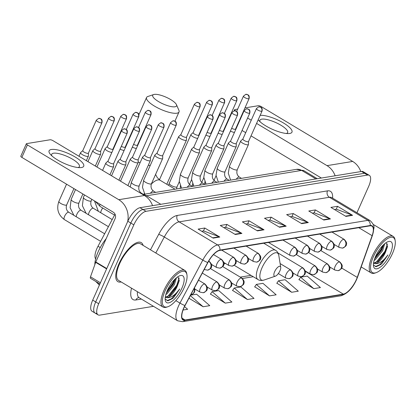 <?xml version="1.0" encoding="UTF-8"?>
<svg xmlns="http://www.w3.org/2000/svg" width="416" height="416" viewBox="0 0 416 416"><rect width="100%" height="100%" fill="white"/><g stroke="black" fill="none" stroke-linecap="round" stroke-linejoin="round"><path stroke-width="0.62" d="M223.787 264.29A25.111 9.532 120.9 0 0 225.363 263.39M95.644 258.929A14.217 5.392 -59.1 0 1 98.025 246.246L115.045 214.198M356.944 212.732L368.644 186.451A14.217 5.392 120.9 0 0 369.314 175.344L363.298 171.735A14.217 5.392 120.9 0 0 361.535 171.47L140.005 207.704A14.217 5.392 120.9 0 0 127.821 221.25L92.7 300.134A14.217 5.392 120.9 0 0 92.03 311.241L95.035 313.045A14.217 5.392 120.9 0 0 96.798 313.31M366.309 173.54A14.217 5.392 120.9 0 0 364.546 173.274L143.016 209.508A14.217 5.392 120.9 0 0 130.827 223.049L95.706 301.938A14.217 5.392 120.9 0 0 95.035 313.045A14.217 5.392 120.9 0 1 95.706 301.938L130.827 223.049A14.217 5.392 120.9 0 1 143.016 209.508L364.546 173.274A14.217 5.392 120.9 0 1 366.309 173.54M143.094 245.383A22.745 8.632 120.9 0 0 141.248 242.622A22.745 8.632 120.9 0 0 118.929 263.864A22.745 8.632 120.9 0 0 117.858 281.632A22.745 8.632 120.9 0 0 121.165 281.96A22.745 8.632 120.9 0 1 117.858 281.632A22.745 8.632 120.9 0 1 118.929 263.864A22.745 8.632 120.9 0 1 141.248 242.622A22.745 8.632 120.9 0 1 143.094 245.383M356.325 279.677A15.163 5.751 -59.1 0 1 343.325 294.117L185.089 320.003A15.163 5.751 -59.1 0 1 183.206 319.717A15.163 5.751 -59.1 0 1 185.058 305.547L207.896 262.548A15.163 5.751 -59.1 0 1 219.757 250.427L370.032 225.846A15.163 5.751 -59.1 0 1 371.914 226.132A15.163 5.751 -59.1 0 1 372.117 235.685L357.245 277.384A15.163 5.751 -59.1 0 1 356.325 279.677M356.502 279.646A15.543 5.897 120.9 0 0 357.443 277.3L372.32 235.602A15.543 5.897 120.9 0 0 370.178 225.514L219.903 250.094A15.543 5.897 120.9 0 0 207.745 262.517L184.907 305.521A15.543 5.897 120.9 0 0 184.943 320.33L343.179 294.45A15.543 5.897 120.9 0 0 356.502 279.646M210.454 294.076L225.259 303.129L231.899 302.042L218.707 290.571L212.072 291.658L210.371 294.2M298.979 279.594L313.784 288.652L320.424 287.565L307.232 276.094L300.591 277.181L298.891 279.724M276.848 283.213L291.652 292.271L298.293 291.184L285.1 279.713L278.46 280.8L276.76 283.343M254.717 286.832L269.521 295.89L276.162 294.804L262.969 283.332L256.334 284.419L254.628 286.962M232.586 290.451L247.39 299.51L254.03 298.423L240.838 286.952L234.203 288.038L232.497 290.581M369.314 175.344A14.217 5.392 120.9 0 0 367.552 175.079L146.021 211.312A14.217 5.392 120.9 0 0 133.838 224.853L98.712 303.742A14.217 5.392 120.9 0 0 98.041 314.85A14.217 5.392 120.9 0 0 99.809 315.11L153.504 306.327M235.295 234.504L220.251 225.488L226.892 224.401L241.93 233.418L235.295 234.504M213.164 238.124L198.12 229.107L204.76 228.02L219.799 237.037L213.164 238.124M301.683 223.647L286.645 214.63L293.285 213.543L308.324 222.56L301.683 223.647M323.814 220.028L308.776 211.011L315.416 209.924L330.455 218.941L323.814 220.028M345.946 216.408L330.907 207.386L337.548 206.305L352.586 215.322L345.946 216.408M257.426 230.885L242.382 221.868L249.023 220.782L264.061 229.798L257.426 230.885M279.557 227.266L264.514 218.249L271.154 217.162L286.192 226.179L279.557 227.266M188.937 298.241L203.128 306.748L209.768 305.661L196.576 294.195L190.564 295.178M183.05 310.034L187.637 309.28L184.527 306.582M271.154 217.162L269.854 220.085M268.07 220.381L269.958 220.069L285.652 225.919A3.791 3.338 80.7 0 1 286.192 226.179M249.023 220.782L247.723 223.709M245.939 224L247.827 223.688L263.52 229.538A3.791 3.338 80.7 0 1 264.061 229.798M337.548 206.305L336.242 209.227M334.464 209.518L336.352 209.212L352.04 215.056A3.791 3.338 80.7 0 1 352.586 215.322M315.416 209.924L314.111 212.846M312.333 213.138L314.22 212.831L329.909 218.676A3.791 3.338 80.7 0 1 330.455 218.941M293.285 213.543L291.985 216.466M290.202 216.757L292.089 216.45L307.778 222.295A3.791 3.338 80.7 0 1 308.324 222.56M204.76 228.02L203.46 230.948M201.677 231.239L203.564 230.927L219.258 236.777A3.791 3.338 80.7 0 1 219.799 237.037M226.892 224.401L225.592 227.328M223.808 227.62L225.696 227.308L241.389 233.158A3.791 3.338 80.7 0 1 241.93 233.418M247.39 299.51L234.203 288.038M269.521 295.89L256.334 284.419M291.652 292.271L278.46 280.8M313.784 288.652L300.591 277.181M225.259 303.129L212.072 291.658M203.128 306.748L190.33 295.62M260.156 115.362A18.954 5.361 -156 0 1 283.941 123.261A18.954 5.361 -156 0 1 289.702 133.468A18.954 5.361 -156 0 1 288.434 133.578A18.954 5.361 -156 0 1 258.658 120.323A18.954 5.361 -156 0 1 258.201 119.751M286.307 133.484A15.163 4.29 24 0 0 287.659 132.532A15.163 4.29 24 0 0 278.314 123.776A15.163 4.29 24 0 0 261.773 119.153A15.163 4.29 24 0 0 259.953 120.198A15.163 4.29 24 0 0 260.156 121.836M360.807 171.59A18.954 16.697 -99.3 0 0 352.695 161.439L261.326 106.657A2.371 0.671 24 0 0 258.341 105.716L244.962 107.9M335.135 175.791A18.954 16.697 -99.3 0 0 327.023 165.641L256.578 123.401M234.109 110.807L234.598 109.715A2.371 0.671 24 0 1 234.884 109.548L237.692 109.091M234.598 109.715A2.371 0.671 24 0 0 235.654 110.859L235.643 110.88M251.254 120.214L247.603 118.024M242.284 114.832L241.961 114.639M236.418 127.098L236.735 127.286M242.06 130.478L245.71 132.668M251.03 135.86L321.381 178.038M373.407 256.672A20.374 7.732 120.9 0 0 376.09 272.683A20.374 7.732 120.9 0 0 392.439 253.562A20.374 7.732 120.9 0 0 395.2 240.812A20.374 7.732 120.9 0 0 386.318 239.439A20.374 7.732 120.9 0 0 373.407 256.672M395.2 240.812L395.018 239.694A21.32 8.091 120.9 0 0 393.136 236.376A21.32 8.091 120.9 0 0 372.216 256.292A21.32 8.091 120.9 0 0 371.207 272.953A21.32 8.091 120.9 0 0 375.019 273.052L376.09 272.683M384.727 243.703L382.611 250.708L375.216 259.771L374.088 260.52M383.682 244.629L381.67 250.141L374.561 258.991M373.412 264.909L376.142 266.724L380.718 264.581L381.826 263.64L387.956 254.946C383.531 260.926 379.304 263.838 375.279 263.682A11.846 4.493 120.9 0 0 385.429 252.398L378.44 261.154L373.537 263.094M375.279 263.682L373.511 263.281M390.229 253.921A15.636 5.933 120.9 0 0 388.196 241.628A15.636 5.933 120.9 0 0 375.622 256.313A15.636 5.933 120.9 0 0 373.506 266.12A15.636 5.933 120.9 0 0 380.333 267.14A15.636 5.933 120.9 0 0 390.229 253.921M385.429 252.398L387.462 246.766L386.173 242.642M387.956 254.946L379.881 264.581L375.263 266.651M387.421 243.89L384.982 251.217L376.121 262.324L375.253 262.938M382.673 245.627L381.222 248.96L375.045 257.676M381.826 263.64L380.614 264.659M387.572 245.981L385.455 251.498L377.723 261.69M383.521 244.78L381.696 249.241L374.613 258.846M154.294 94.396A13.031 3.687 24 0 0 153.702 94.536A13.031 3.687 24 0 0 159.11 101.92A13.031 3.687 24 0 0 174.975 106.792A13.031 3.687 24 0 0 176.452 104.666A13.031 3.687 24 0 0 166.769 97.516A13.031 3.687 24 0 0 154.294 94.396M176.452 104.666L178.901 110.297A17.768 5.023 -156 0 1 179.02 111.972A17.768 5.023 -156 0 1 176.883 113.199A17.768 5.023 -156 0 1 157.503 107.786A17.768 5.023 -156 0 1 146.552 97.521A17.768 5.023 -156 0 1 147.878 96.486L153.702 94.536M274.638 271.679A5.684 2.158 120.9 0 0 275.387 276.151A5.684 2.158 120.9 0 0 279.952 270.811A5.684 2.158 120.9 0 0 280.722 267.254A5.684 2.158 120.9 0 0 278.242 266.869A5.684 2.158 120.9 0 0 274.638 271.679M230.417 131.092A4.264 1.206 24 0 0 234.473 132.376M231.665 128.289A3.078 0.874 24 0 0 235.16 129.298A3.078 0.874 24 0 0 235.529 129.085A3.078 0.874 24 0 0 235.555 128.981M218.156 133.099A4.264 1.206 24 0 0 222.212 134.378M219.404 130.291A3.078 0.874 24 0 0 222.903 131.305A3.078 0.874 24 0 0 223.272 131.092A3.078 0.874 24 0 0 223.293 130.983M205.894 135.101A4.264 1.206 24 0 0 209.95 136.386M207.147 132.298A3.078 0.874 24 0 0 210.642 133.307A3.078 0.874 24 0 0 211.011 133.094A3.078 0.874 24 0 0 211.032 132.99M193.144 132.548L191.022 134.482A4.264 1.206 24 0 0 190.928 134.607A4.264 1.206 24 0 0 192.837 136.666A4.264 1.206 24 0 0 197.688 138.393M193.185 132.506A3.078 0.874 24 0 0 193.123 132.595A3.078 0.874 24 0 0 194.496 134.082A3.078 0.874 24 0 0 198.38 135.314A3.078 0.874 24 0 0 198.749 135.101A3.078 0.874 24 0 0 198.77 134.992M180.882 134.55L178.76 136.49A4.264 1.206 24 0 0 178.672 136.609A4.264 1.206 24 0 0 180.575 138.674A4.264 1.206 24 0 0 185.952 140.374A4.264 1.206 24 0 0 186.462 140.078A4.264 1.206 24 0 0 186.493 139.932L186.508 137.056M180.929 134.514A3.078 0.874 24 0 0 180.861 134.602A3.078 0.874 24 0 0 182.239 136.089A3.078 0.874 24 0 0 186.118 137.322A3.078 0.874 24 0 0 186.488 137.108A3.078 0.874 24 0 0 186.514 136.999M132.335 147.134A4.264 1.206 24 0 0 136.386 148.418M133.583 144.331A3.078 0.874 24 0 0 137.077 145.34A3.078 0.874 24 0 0 137.446 145.127A3.078 0.874 24 0 0 137.467 145.023M120.073 149.141A4.264 1.206 24 0 0 124.129 150.42M121.321 146.333A3.078 0.874 24 0 0 124.816 147.347A3.078 0.874 24 0 0 125.185 147.134A3.078 0.874 24 0 0 125.211 147.025M107.323 146.583L105.196 148.522A4.264 1.206 24 0 0 105.108 148.642A4.264 1.206 24 0 0 107.011 150.701A4.264 1.206 24 0 0 111.868 152.428M107.364 146.546A3.078 0.874 24 0 0 107.297 146.635A3.078 0.874 24 0 0 108.675 148.122A3.078 0.874 24 0 0 112.554 149.349A3.078 0.874 24 0 0 112.923 149.141A3.078 0.874 24 0 0 112.949 149.032M95.061 148.59L92.934 150.524A4.264 1.206 24 0 0 92.846 150.649A4.264 1.206 24 0 0 94.749 152.708A4.264 1.206 24 0 0 100.126 154.414A4.264 1.206 24 0 0 100.641 154.118A4.264 1.206 24 0 0 100.667 153.967L100.688 151.096M95.103 148.548A3.078 0.874 24 0 0 95.04 148.637A3.078 0.874 24 0 0 96.413 150.129A3.078 0.874 24 0 0 100.298 151.356A3.078 0.874 24 0 0 100.667 151.143A3.078 0.874 24 0 0 100.688 151.039M82.8 150.597L80.678 152.532A4.264 1.206 24 0 0 80.584 152.651A4.264 1.206 24 0 0 82.488 154.716A4.264 1.206 24 0 0 87.864 156.416A4.264 1.206 24 0 0 88.379 156.125A4.264 1.206 24 0 0 88.41 155.974L88.426 153.098M82.841 150.556A3.078 0.874 24 0 0 82.779 150.644A3.078 0.874 24 0 0 84.152 152.131A3.078 0.874 24 0 0 88.036 153.364A3.078 0.874 24 0 0 88.405 153.15A3.078 0.874 24 0 0 88.426 153.041M242.897 138.986L240.77 140.92A4.264 1.206 24 0 0 240.682 141.045A4.264 1.206 24 0 0 242.585 143.104A4.264 1.206 24 0 0 248.477 144.513A4.264 1.206 24 0 0 248.503 144.362L248.524 141.492M242.939 138.949A3.078 0.874 24 0 0 242.876 139.038A3.078 0.874 24 0 0 244.249 140.525A3.078 0.874 24 0 0 248.134 141.752A3.078 0.874 24 0 0 248.503 141.539A3.078 0.874 24 0 0 248.524 141.435M230.636 140.993L228.514 142.927A4.264 1.206 24 0 0 228.42 143.052A4.264 1.206 24 0 0 230.324 145.111A4.264 1.206 24 0 0 236.215 146.52A4.264 1.206 24 0 0 236.246 146.37L236.262 143.499M230.677 140.951A3.078 0.874 24 0 0 230.615 141.04A3.078 0.874 24 0 0 231.988 142.527A3.078 0.874 24 0 0 235.872 143.759A3.078 0.874 24 0 0 236.241 143.546A3.078 0.874 24 0 0 236.262 143.437M218.374 142.995L216.252 144.934A4.264 1.206 24 0 0 216.164 145.054A4.264 1.206 24 0 0 218.067 147.113A4.264 1.206 24 0 0 223.954 148.522A4.264 1.206 24 0 0 223.985 148.377L224 145.501M218.416 142.958A3.078 0.874 24 0 0 218.353 143.047A3.078 0.874 24 0 0 219.726 144.534A3.078 0.874 24 0 0 223.61 145.761A3.078 0.874 24 0 0 223.98 145.553A3.078 0.874 24 0 0 224 145.444M206.112 145.002L203.991 146.936A4.264 1.206 24 0 0 203.902 147.061A4.264 1.206 24 0 0 205.806 149.12A4.264 1.206 24 0 0 211.692 150.53A4.264 1.206 24 0 0 211.723 150.379L211.744 147.508M206.159 144.96A3.078 0.874 24 0 0 206.092 145.049A3.078 0.874 24 0 0 207.47 146.541A3.078 0.874 24 0 0 211.349 147.768A3.078 0.874 24 0 0 211.718 147.555A3.078 0.874 24 0 0 211.744 147.451M193.856 147.009L191.729 148.944A4.264 1.206 24 0 0 191.641 149.063A4.264 1.206 24 0 0 193.544 151.128A4.264 1.206 24 0 0 199.43 152.537A4.264 1.206 24 0 0 199.462 152.386L199.482 149.51M193.898 146.968A3.078 0.874 24 0 0 193.83 147.056A3.078 0.874 24 0 0 195.208 148.543A3.078 0.874 24 0 0 199.087 149.776A3.078 0.874 24 0 0 199.462 149.562A3.078 0.874 24 0 0 199.482 149.453M157.071 153.026L154.95 154.96A4.264 1.206 24 0 0 154.861 155.08A4.264 1.206 24 0 0 156.764 157.144A4.264 1.206 24 0 0 162.651 158.553A4.264 1.206 24 0 0 162.682 158.402L162.698 155.527M157.113 152.984A3.078 0.874 24 0 0 157.05 153.072A3.078 0.874 24 0 0 158.423 154.56A3.078 0.874 24 0 0 162.308 155.792A3.078 0.874 24 0 0 162.677 155.579A3.078 0.874 24 0 0 162.698 155.47M144.81 155.028L142.688 156.967A4.264 1.206 24 0 0 142.6 157.087A4.264 1.206 24 0 0 144.503 159.146A4.264 1.206 24 0 0 150.389 160.555A4.264 1.206 24 0 0 150.42 160.41L150.441 157.534M144.856 154.991A3.078 0.874 24 0 0 144.789 155.08A3.078 0.874 24 0 0 146.167 156.567A3.078 0.874 24 0 0 150.046 157.794A3.078 0.874 24 0 0 150.415 157.581A3.078 0.874 24 0 0 150.441 157.477M132.553 157.035L130.426 158.969A4.264 1.206 24 0 0 130.338 159.094A4.264 1.206 24 0 0 132.241 161.153A4.264 1.206 24 0 0 138.128 162.562A4.264 1.206 24 0 0 138.159 162.412L138.18 159.541M132.595 156.993A3.078 0.874 24 0 0 132.527 157.082A3.078 0.874 24 0 0 133.905 158.569A3.078 0.874 24 0 0 137.784 159.801A3.078 0.874 24 0 0 138.159 159.588A3.078 0.874 24 0 0 138.18 159.479M120.292 159.037L118.165 160.976A4.264 1.206 24 0 0 118.076 161.096A4.264 1.206 24 0 0 119.98 163.16A4.264 1.206 24 0 0 125.871 164.564A4.264 1.206 24 0 0 125.897 164.419L125.918 161.543M120.333 159A3.078 0.874 24 0 0 120.271 159.089A3.078 0.874 24 0 0 121.644 160.576A3.078 0.874 24 0 0 125.528 161.808A3.078 0.874 24 0 0 125.897 161.595A3.078 0.874 24 0 0 125.918 161.486M108.03 161.044L105.908 162.978A4.264 1.206 24 0 0 105.815 163.103A4.264 1.206 24 0 0 107.723 165.162A4.264 1.206 24 0 0 113.61 166.572A4.264 1.206 24 0 0 113.641 166.426L113.656 163.55M108.072 161.008A3.078 0.874 24 0 0 108.009 161.096A3.078 0.874 24 0 0 109.382 162.583A3.078 0.874 24 0 0 113.266 163.81A3.078 0.874 24 0 0 113.636 163.597A3.078 0.874 24 0 0 113.656 163.493M51.371 149.495A18.954 5.361 -156 0 1 75.26 157.066A18.954 5.361 -156 0 1 81.448 167.528A18.954 5.361 -156 0 1 80.179 167.643A18.954 5.361 -156 0 1 50.409 154.383A18.954 5.361 -156 0 1 51.371 149.495M78.057 167.544A15.163 4.29 24 0 0 79.404 166.598A15.163 4.29 24 0 0 70.06 157.836A15.163 4.29 24 0 0 53.524 153.213A15.163 4.29 24 0 0 51.704 154.263A15.163 4.29 24 0 0 51.901 155.901M152.552 205.655A18.954 16.697 -99.3 0 0 144.44 195.504L53.076 140.722A2.371 0.671 24 0 0 50.086 139.776L26.629 143.614A2.371 0.671 24 0 0 26.343 143.775A2.371 0.671 24 0 0 27.404 144.919L21.856 157.378L113.225 212.16A4.737 4.176 80.7 0 1 115.133 218.566L95.805 261.976L106.761 268.549M127.618 221.702A18.954 16.697 -99.3 0 0 118.768 199.701L27.404 144.919M21.856 157.378A2.371 0.671 -156 0 1 20.8 156.234L26.343 143.775M99.908 283.941L90.527 278.314A2.371 0.9 -59.1 0 1 90.496 276.822L95.664 262.335A2.371 0.9 -59.1 0 1 95.805 261.976M165.157 290.737A20.374 7.732 120.9 0 0 167.835 306.748A20.374 7.732 120.9 0 0 184.189 287.622A20.374 7.732 120.9 0 0 186.95 274.872A20.374 7.732 120.9 0 0 178.064 273.499A20.374 7.732 120.9 0 0 165.157 290.737M186.95 274.872L186.768 273.754A21.32 8.091 120.9 0 0 184.886 270.442A21.32 8.091 120.9 0 0 163.961 290.358A21.32 8.091 120.9 0 0 162.958 307.013A21.32 8.091 120.9 0 0 166.764 307.112L167.835 306.748M184.886 270.442L140.52 243.838A21.32 8.091 120.9 0 0 119.595 263.754A21.32 8.091 120.9 0 0 118.591 280.415L162.958 307.013M106.21 238.612A23.691 8.991 120.9 0 0 98.186 251.763A23.691 8.991 120.9 0 0 94.832 264.664M176.478 277.768L174.361 284.768L166.962 293.836L165.833 294.58M175.427 278.689L173.42 284.206L166.306 293.056M165.157 298.969L167.887 300.789L172.463 298.641L173.571 297.7L179.702 289.011C175.282 294.986 171.054 297.898 167.024 297.742A11.846 4.493 120.9 0 0 177.18 286.458L170.191 295.214L165.287 297.154M167.024 297.742L165.261 297.341M181.974 287.986A15.636 5.933 120.9 0 0 179.941 275.688A15.636 5.933 120.9 0 0 167.367 290.373A15.636 5.933 120.9 0 0 165.256 300.18A15.636 5.933 120.9 0 0 172.084 301.2A15.636 5.933 120.9 0 0 181.974 287.986M177.18 286.458L179.208 280.831L177.923 276.702M179.702 289.011L171.631 298.641L167.014 300.711M179.171 277.95L176.732 285.277L167.872 296.384L166.998 297.003M174.418 279.692L172.973 283.02L166.795 291.741M173.571 297.7L172.364 298.719M179.317 280.046L177.2 285.558L169.468 295.75M175.266 278.84L173.441 283.306L166.358 292.911M100.256 247.577L98.025 246.246M361.535 171.47L367.552 175.079M92.7 300.134L98.712 303.742M127.821 221.25L133.838 224.853M140.005 207.704L146.021 211.312M142.756 194.49L296.447 169.354L304.023 170.758A18.954 7.192 120.9 0 0 301.673 170.404L315.905 178.937M97.89 282.734A18.954 7.192 120.9 0 0 99.398 285.09L95.748 281.445M296.447 169.354A9.474 8.346 80.7 0 1 301.673 170.404L146.593 195.77L160.826 204.303M142.995 194.636A9.474 8.346 80.7 0 1 146.593 195.77A18.954 7.192 120.9 0 0 145.371 196.102M343.325 294.117L305.256 271.294M141.398 299.068L135.892 299.972A4.737 4.176 80.7 0 1 138.762 297.57M135.892 299.972A23.691 8.991 -59.1 0 1 131.534 288.174M137.441 291.72A18.954 7.192 120.9 0 0 139.147 297.721L138.887 297.549M184.943 320.33A4.737 4.176 80.7 0 1 182.614 321.682L340.85 295.802C347.324 293.779 352.576 288.35 356.6 279.51L357.594 277.03A4.737 2.044 -160.4 0 1 357.443 277.3M219.903 250.094A4.737 4.176 -99.3 0 0 217.625 244.941L367.9 220.36A4.737 4.176 80.7 0 1 370.178 225.514M207.745 262.517A4.737 0.593 -152 0 1 202.795 260.094A18.954 7.192 -59.1 0 1 217.625 244.941L179.124 221.858A18.954 7.192 120.9 0 0 164.294 237.006L155.802 253.001M357.594 277.03L372.471 235.331A4.737 2.044 -160.4 0 1 372.32 235.602M327.486 190.871A4.737 4.176 80.7 0 0 329.399 197.278L367.9 220.36A18.954 7.192 -59.1 0 1 370.256 220.714L331.75 197.631A18.954 7.192 120.9 0 0 329.399 197.278L179.124 221.858A4.737 4.176 80.7 0 1 177.211 215.452L327.486 190.871A23.691 8.991 -59.1 0 1 332.618 198.151M184.907 305.521A4.737 0.593 -152 0 1 179.962 303.092L202.795 260.094L164.294 237.006A4.737 0.593 28 0 0 158.678 234.385A23.691 8.991 -59.1 0 1 177.211 215.452M182.614 321.682L177.648 320.804A18.954 7.192 -59.1 0 1 179.962 303.092L175.848 300.628M340.85 295.802A4.737 4.176 -99.3 0 0 343.179 294.45M150.483 249.813L158.678 234.385M185.089 320.003L182.073 318.193M242.403 278.491L253.245 276.718M357.245 277.384L341.64 268.029M372.117 235.685L358.779 227.687M279.094 226.99L285.652 225.919M301.226 223.371L307.778 222.295M323.357 219.752L329.909 218.676M345.488 216.128L352.04 215.056M256.963 230.61L263.52 229.538M234.832 234.229L241.389 233.158M212.701 237.848L219.258 236.777M327.023 165.641L352.695 161.439M151.299 184.08A17.768 6.744 -59.1 0 1 157.893 179.93A17.768 6.744 -59.1 0 1 160.098 180.258L157.274 177.611L155.579 174.434M138.164 161.964A17.768 5.023 24 0 0 140.078 162.75M148.314 165.214A17.768 5.023 24 0 0 150.218 165.506M263.744 243.23L275.486 250.271C277.139 251.15 278.247 252.892 278.814 255.492A15.673 5.944 120.9 0 0 271.981 254.436A15.673 5.944 120.9 0 0 262.054 267.691A15.673 5.944 120.9 0 0 264.113 280.01L275.387 276.151M275.486 250.271A17.056 6.474 120.9 0 0 258.747 266.204A17.056 6.474 120.9 0 0 257.941 279.531C259.496 280.576 261.555 280.732 264.113 280.01M143.9 194.303A17.768 6.744 -59.1 0 1 144.357 193.456M320.783 250.541L339.789 261.94C342.02 264.243 342.748 265.954 341.973 267.072C342.337 268.065 341.052 269.272 338.12 270.681A4.737 4.176 -99.3 0 0 341.115 268.258A4.737 4.176 80.7 0 0 339.201 261.851A4.737 1.799 120.9 0 0 335.14 266.365A4.737 1.799 120.9 0 0 334.916 270.067L329.711 266.947M339.789 261.94A4.737 1.799 120.9 0 0 339.201 261.851M248.732 98.821A3.078 0.874 24 0 0 249.101 98.613C249.657 94.916 248.024 95.129 248.04 94.827L245.788 94.318A3.078 2.714 -99.3 0 1 247.489 94.661A3.078 2.714 80.7 0 1 248.732 98.821A3.078 0.874 24 0 1 245.372 97.885A3.078 0.874 24 0 1 243.474 96.106L236.657 111.415M308.521 252.548L327.532 263.947C329.763 266.245 330.486 267.956 329.711 269.079C330.075 270.072 328.791 271.274 325.858 272.688A4.737 4.176 -99.3 0 0 328.853 270.265A4.737 4.176 80.7 0 0 326.945 263.858A4.737 1.799 120.9 0 0 322.884 268.372A4.737 1.799 120.9 0 0 322.66 272.074L317.45 268.954M327.532 263.947A4.737 1.799 120.9 0 0 326.945 263.858M236.47 100.828A3.078 0.874 24 0 0 236.839 100.615C237.401 96.918 235.768 97.131 235.778 96.829L233.527 96.325A3.078 2.714 -99.3 0 1 235.227 96.663A3.078 2.714 80.7 0 1 236.47 100.828A3.078 0.874 24 0 1 233.111 99.887A3.078 0.874 24 0 1 231.213 98.108L224.396 113.422M296.26 254.55L315.271 265.949C317.502 268.252 318.23 269.963 317.45 271.081C317.814 272.08 316.529 273.281 313.596 274.69A4.737 4.176 -99.3 0 0 316.592 272.272A4.737 4.176 80.7 0 0 314.683 265.866A4.737 1.799 120.9 0 0 310.622 270.379A4.737 1.799 120.9 0 0 310.398 274.076L305.193 270.956M315.271 265.949A4.737 1.799 120.9 0 0 314.683 265.866M224.208 102.835A3.078 0.874 24 0 0 224.578 102.622C225.139 98.925 223.506 99.138 223.517 98.836L221.265 98.327A3.078 2.714 -99.3 0 1 222.966 98.67A3.078 2.714 80.7 0 1 224.208 102.835A3.078 0.874 24 0 1 220.849 101.894A3.078 0.874 24 0 1 218.951 100.116L212.134 115.424M277.987 252.954L303.009 267.956C305.24 270.26 305.968 271.97 305.188 273.088C305.557 274.082 304.273 275.288 301.34 276.697A4.737 4.176 -99.3 0 0 304.335 274.274A4.737 4.176 80.7 0 0 302.422 267.868A4.737 1.799 120.9 0 0 298.36 272.381A4.737 1.799 120.9 0 0 298.137 276.084L292.932 272.964M303.009 267.956A4.737 1.799 120.9 0 0 302.422 267.868M211.947 104.837A3.078 0.874 24 0 0 212.316 104.624C212.878 100.932 211.245 101.145 211.26 100.844L209.009 100.334A3.078 2.714 -99.3 0 1 210.704 100.677A3.078 2.714 80.7 0 1 211.947 104.837A3.078 0.874 24 0 1 208.588 103.901A3.078 0.874 24 0 1 206.69 102.123L193.123 132.595M190.928 134.607L169.229 183.352A4.264 1.206 24 0 0 171.855 185.812A4.264 1.206 24 0 0 176.509 187.112A4.264 1.206 24 0 0 176.628 187.091A4.264 1.206 24 0 0 177.018 186.82L179.296 181.704M280.129 263.593L290.748 269.963C292.978 272.262 293.706 273.972 292.932 275.09C293.296 276.089 292.011 277.29 289.078 278.704A4.737 4.176 -99.3 0 0 292.074 276.281A4.737 4.176 80.7 0 0 290.16 269.875A4.737 1.799 120.9 0 0 286.099 274.388A4.737 1.799 120.9 0 0 285.875 278.091L278.335 273.567M290.748 269.963A4.737 1.799 120.9 0 0 290.16 269.875M199.685 106.844A3.078 0.874 24 0 0 200.06 106.631C200.616 102.934 198.983 103.147 198.999 102.846L196.747 102.341A3.078 2.714 -99.3 0 1 198.448 102.679A3.078 2.714 80.7 0 1 199.685 106.844A3.078 0.874 24 0 1 196.326 105.903A3.078 0.874 24 0 1 194.428 104.125L180.861 134.602M222.695 266.583L241.706 277.982C243.937 280.285 244.665 281.996 243.885 283.114C244.254 284.107 242.97 285.314 240.037 286.723A4.737 4.176 -99.3 0 0 243.032 284.3A4.737 4.176 80.7 0 0 241.119 277.893A4.737 1.799 120.9 0 0 237.058 282.407A4.737 1.799 120.9 0 0 236.834 286.109L231.629 282.989M241.706 277.982A4.737 1.799 120.9 0 0 241.119 277.893M150.644 114.868A3.078 0.874 24 0 0 151.013 114.655C151.575 110.958 149.942 111.171 149.958 110.869L147.706 110.36A3.078 2.714 -99.3 0 1 149.401 110.703A3.078 2.714 80.7 0 1 150.644 114.868A3.078 0.874 24 0 1 147.285 113.927A3.078 0.874 24 0 1 145.387 112.148L138.57 127.457M210.434 268.59L229.445 279.989C231.676 282.292 232.404 283.998 231.629 285.121C231.993 286.114 230.708 287.316 227.776 288.73A4.737 4.176 -99.3 0 0 230.771 286.307A4.737 4.176 80.7 0 0 228.857 279.9A4.737 1.799 120.9 0 0 224.796 284.414A4.737 1.799 120.9 0 0 224.572 288.116L219.367 284.996M229.445 279.989A4.737 1.799 120.9 0 0 228.857 279.9M138.388 116.87A3.078 0.874 24 0 0 138.757 116.657C139.313 112.96 137.68 113.178 137.696 112.876L135.444 112.367A3.078 2.714 -99.3 0 1 137.145 112.705A3.078 2.714 80.7 0 1 138.388 116.87A3.078 0.874 24 0 1 135.028 115.934A3.078 0.874 24 0 1 133.125 114.15L126.313 129.464M102.731 208.021A4.264 1.617 120.9 0 0 101.39 210.257A4.264 1.617 120.9 0 0 100.797 212.763M202.306 273.073L217.188 281.996C219.419 284.294 220.142 286.005 219.367 287.123C219.731 288.122 218.447 289.323 215.514 290.732A4.737 4.176 -99.3 0 0 218.509 288.314A4.737 4.176 80.7 0 0 216.596 281.908A4.737 1.799 120.9 0 0 212.534 286.421A4.737 1.799 120.9 0 0 212.311 290.124L207.106 286.998M217.188 281.996A4.737 1.799 120.9 0 0 216.596 281.908M126.126 118.877A3.078 0.874 24 0 0 126.495 118.664C127.052 114.967 125.419 115.18 125.434 114.878L123.183 114.369A3.078 2.714 -99.3 0 1 124.883 114.712A3.078 2.714 80.7 0 1 126.126 118.877A3.078 0.874 24 0 1 122.767 117.936A3.078 0.874 24 0 1 120.869 116.158L107.297 146.635M112.18 219.586L93.314 208.276A4.264 1.617 120.9 0 0 92.908 208.182A4.264 1.617 120.9 0 0 89.133 212.259A4.264 1.617 120.9 0 0 88.535 214.765M84.495 194.932L83.403 197.387A4.264 1.206 24 0 0 86.034 199.852A4.264 1.206 24 0 0 90.683 201.152A4.264 1.206 24 0 0 90.802 201.126A4.264 1.206 24 0 0 91.198 200.855L91.868 199.352M198.536 280.166L204.927 283.998C207.158 286.302 207.88 288.012 207.106 289.13C207.47 290.124 206.185 291.33 203.252 292.739A4.737 4.176 -99.3 0 0 206.248 290.316A4.737 4.176 80.7 0 0 204.339 283.91A4.737 1.799 120.9 0 0 200.278 288.423A4.737 1.799 120.9 0 0 200.054 292.126L194.844 289.006M204.927 283.998A4.737 1.799 120.9 0 0 204.339 283.91M113.864 120.879A3.078 0.874 24 0 0 114.234 120.671C114.795 116.974 113.162 117.187 113.173 116.886L110.921 116.376A3.078 2.714 -99.3 0 1 112.622 116.719A3.078 2.714 80.7 0 1 113.864 120.879A3.078 0.874 24 0 1 110.505 119.943A3.078 0.874 24 0 1 108.607 118.165L95.04 148.637M108.415 226.684L81.058 210.283A4.264 1.617 120.9 0 0 80.647 210.189A4.264 1.617 120.9 0 0 76.872 214.266A4.264 1.617 120.9 0 0 76.274 216.772M75.525 189.556L71.146 199.394A4.264 1.206 24 0 0 73.772 201.854A4.264 1.206 24 0 0 78.426 203.154A4.264 1.206 24 0 0 78.541 203.133A4.264 1.206 24 0 0 78.936 202.862L82.893 193.97M194.433 287.888L194.943 289.619L194.558 291.99L193.482 293.514L190.991 294.746A4.737 4.176 -99.3 0 0 193.986 292.323A4.737 4.176 80.7 0 0 194.116 288.491M101.603 122.886A3.078 0.874 24 0 0 101.972 122.673C102.534 118.976 100.901 119.194 100.911 118.888L98.665 118.383A3.078 2.714 -99.3 0 1 100.36 118.721A3.078 2.714 80.7 0 1 101.603 122.886A3.078 0.874 24 0 1 98.244 121.95A3.078 0.874 24 0 1 96.346 120.167L82.779 150.644M104.645 233.782L68.796 212.285A4.264 1.617 120.9 0 0 68.39 212.196A4.264 1.617 120.9 0 0 64.61 216.268A4.264 1.617 120.9 0 0 64.407 219.601L100.641 241.327M66.55 184.174L58.885 201.396A4.264 1.206 24 0 0 61.511 203.861A4.264 1.206 24 0 0 66.165 205.161A4.264 1.206 24 0 0 66.284 205.135A4.264 1.206 24 0 0 66.674 204.864L73.923 188.594M261.7 111.28A3.078 0.874 24 0 0 262.07 111.067C262.631 107.37 260.998 107.583 261.009 107.281L258.757 106.772A3.078 2.714 -99.3 0 1 260.458 107.115A3.078 2.714 80.7 0 1 261.7 111.28A3.078 0.874 24 0 1 258.341 110.339A3.078 0.874 24 0 1 256.443 108.56L242.876 139.038M331.999 232.071L344.162 239.361C346.393 241.66 347.121 243.37 346.341 244.494C346.705 245.487 345.42 246.688 342.488 248.102A4.737 4.176 -99.3 0 0 345.483 245.679A4.737 4.176 80.7 0 0 343.574 239.273A4.737 1.799 120.9 0 0 339.513 243.786A4.737 1.799 120.9 0 0 339.29 247.489L334.079 244.364M344.162 239.361A4.737 1.799 120.9 0 0 343.574 239.273M241.478 178.344L239.392 177.096A4.264 1.617 120.9 0 0 238.987 177.003A4.264 1.617 120.9 0 0 236.288 179.192M230.61 180.123L228.301 173.243L229.481 166.208A4.264 1.206 24 0 0 231.384 168.267A4.264 1.206 24 0 0 236.881 169.946A4.264 1.206 24 0 0 237.271 169.676L248.477 144.513M249.439 113.282A3.078 0.874 24 0 0 249.808 113.069C250.37 109.372 248.737 109.59 248.747 109.288L246.501 108.779A3.078 2.714 -99.3 0 1 248.196 109.117A3.078 2.714 80.7 0 1 249.439 113.282A3.078 0.874 24 0 1 246.08 112.346A3.078 0.874 24 0 1 244.182 110.568L230.615 141.04M319.738 234.073L331.9 241.363C334.131 243.667 334.859 245.378 334.079 246.496C334.443 247.489 333.164 248.695 330.231 250.104A4.737 4.176 -99.3 0 0 333.221 247.681A4.737 4.176 80.7 0 0 331.313 241.275A4.737 1.799 120.9 0 0 327.252 245.794A4.737 1.799 120.9 0 0 327.028 249.491L321.823 246.371M331.9 241.363A4.737 1.799 120.9 0 0 331.313 241.275M229.216 180.352L227.131 179.098A4.264 1.617 120.9 0 0 226.725 179.01A4.264 1.617 120.9 0 0 224.026 181.199M218.348 182.13L216.039 175.25L217.22 168.21A4.264 1.206 24 0 0 219.123 170.269A4.264 1.206 24 0 0 224.619 171.948A4.264 1.206 24 0 0 225.009 171.678L236.215 146.52M237.177 115.289A3.078 0.874 24 0 0 237.546 115.076C238.108 111.379 236.475 111.592 236.491 111.29L234.239 110.786A3.078 2.714 -99.3 0 1 235.934 111.124A3.078 2.714 80.7 0 1 237.177 115.289A3.078 0.874 24 0 1 233.818 114.348A3.078 0.874 24 0 1 231.92 112.57L218.353 143.047M307.476 236.08L319.639 243.37C321.87 245.674 322.598 247.385 321.818 248.503C322.187 249.496 320.902 250.697 317.97 252.112A4.737 4.176 -99.3 0 0 320.965 249.688A4.737 4.176 80.7 0 0 319.051 243.282A4.737 1.799 120.9 0 0 314.99 247.796A4.737 1.799 120.9 0 0 314.766 251.498L309.561 248.378M319.639 243.37A4.737 1.799 120.9 0 0 319.051 243.282M216.954 182.354L214.869 181.106A4.264 1.617 120.9 0 0 214.464 181.012A4.264 1.617 120.9 0 0 211.765 183.206M206.092 184.132L203.778 177.252L204.958 170.217A4.264 1.206 24 0 0 206.861 172.276A4.264 1.206 24 0 0 212.358 173.956A4.264 1.206 24 0 0 212.753 173.685L223.954 148.522M224.921 117.291A3.078 0.874 24 0 0 225.29 117.083C225.846 113.386 224.214 113.599 224.229 113.298L221.978 112.788A3.078 2.714 -99.3 0 1 223.678 113.131A3.078 2.714 80.7 0 1 224.921 117.291A3.078 0.874 24 0 1 221.562 116.355A3.078 0.874 24 0 1 219.658 114.577L206.092 145.049M295.22 238.082L307.377 245.378C309.608 247.676 310.336 249.387 309.561 250.505C309.925 251.503 308.641 252.704 305.708 254.114A4.737 4.176 -99.3 0 0 308.703 251.696A4.737 4.176 80.7 0 0 306.79 245.289A4.737 1.799 120.9 0 0 302.728 249.803A4.737 1.799 120.9 0 0 302.505 253.505L297.3 250.38M307.377 245.378A4.737 1.799 120.9 0 0 306.79 245.289M204.693 184.361L202.608 183.113A4.264 1.617 120.9 0 0 202.202 183.019A4.264 1.617 120.9 0 0 199.503 185.208M193.83 186.139L191.516 179.26L192.696 172.219A4.264 1.206 24 0 0 194.605 174.283A4.264 1.206 24 0 0 200.096 175.963A4.264 1.206 24 0 0 200.491 175.692L211.692 150.53M212.659 119.298A3.078 0.874 24 0 0 213.028 119.085C213.585 115.388 211.957 115.606 211.968 115.3L209.716 114.795A3.078 2.714 -99.3 0 1 211.416 115.133A3.078 2.714 80.7 0 1 212.659 119.298A3.078 0.874 24 0 1 209.3 118.362A3.078 0.874 24 0 1 207.402 116.579L193.83 147.056M282.958 240.089L295.121 247.38C297.352 249.683 298.074 251.394 297.3 252.512C297.664 253.505 296.379 254.712 293.446 256.121A4.737 4.176 -99.3 0 0 296.442 253.698A4.737 4.176 80.7 0 0 294.533 247.291A4.737 1.799 120.9 0 0 290.467 251.805A4.737 1.799 120.9 0 0 290.243 255.507L268.476 242.46M295.121 247.38A4.737 1.799 120.9 0 0 294.533 247.291M192.436 186.368L190.351 185.115A4.264 1.617 120.9 0 0 189.94 185.026A4.264 1.617 120.9 0 0 187.242 187.216M181.568 188.141L179.254 181.267L180.44 174.226A4.264 1.206 24 0 0 182.343 176.285A4.264 1.206 24 0 0 187.834 177.965A4.264 1.206 24 0 0 188.23 177.694L199.43 152.537M175.874 125.315A3.078 0.874 24 0 0 176.244 125.102C176.805 121.404 175.172 121.618 175.188 121.316L172.936 120.812A3.078 2.714 -99.3 0 1 174.632 121.15A3.078 2.714 80.7 0 1 175.874 125.315A3.078 0.874 24 0 1 172.515 124.374A3.078 0.874 24 0 1 170.617 122.595L157.05 153.072M246.178 246.106L258.336 253.396C260.567 255.7 261.295 257.41 260.515 258.528C260.884 259.522 259.6 260.728 256.667 262.137A4.737 4.176 -99.3 0 0 259.662 259.714A4.737 4.176 80.7 0 0 257.748 253.308A4.737 1.799 120.9 0 0 253.687 257.821A4.737 1.799 120.9 0 0 253.464 261.524L248.258 258.404M258.336 253.396A4.737 1.799 120.9 0 0 257.748 253.308M155.652 192.384L153.566 191.131A4.264 1.617 120.9 0 0 153.161 191.038A4.264 1.617 120.9 0 0 150.462 193.232M144.789 194.158L142.475 187.283L143.655 180.242A4.264 1.206 24 0 0 145.558 182.302A4.264 1.206 24 0 0 151.055 183.981A4.264 1.206 24 0 0 151.45 183.711L162.651 158.553M163.618 127.322A3.078 0.874 24 0 0 163.987 127.109C164.544 123.412 162.911 123.625 162.926 123.323L160.675 122.814A3.078 2.714 -99.3 0 1 162.375 123.157A3.078 2.714 80.7 0 1 163.618 127.322A3.078 0.874 24 0 1 160.259 126.381A3.078 0.874 24 0 1 158.356 124.602L144.789 155.08M233.917 248.113L246.074 255.403C248.305 257.702 249.033 259.412 248.258 260.536C248.622 261.529 247.338 262.73 244.405 264.144A4.737 4.176 -99.3 0 0 247.4 261.721A4.737 4.176 80.7 0 0 245.487 255.315A4.737 1.799 120.9 0 0 241.426 259.828A4.737 1.799 120.9 0 0 241.202 263.531L235.997 260.411M246.074 255.403A4.737 1.799 120.9 0 0 245.487 255.315M143.39 194.386L141.31 193.138A4.264 1.617 120.9 0 0 140.899 193.045A4.264 1.617 120.9 0 0 140.494 193.138M130.213 186.971L131.394 182.25A4.264 1.206 24 0 0 133.302 184.309A4.264 1.206 24 0 0 138.793 185.988A4.264 1.206 24 0 0 139.188 185.718L150.389 160.555M151.356 129.324A3.078 0.874 24 0 0 151.726 129.111C152.282 125.419 150.654 125.632 150.665 125.33L148.413 124.821A3.078 2.714 -99.3 0 1 150.114 125.164A3.078 2.714 80.7 0 1 151.356 129.324A3.078 0.874 24 0 1 147.997 128.388A3.078 0.874 24 0 1 146.099 126.61L132.527 157.082M221.655 250.115L233.818 257.41C236.049 259.709 236.772 261.42 235.997 262.538C236.361 263.536 235.076 264.737 232.144 266.146A4.737 4.176 -99.3 0 0 235.139 263.728A4.737 4.176 80.7 0 0 233.23 257.322A4.737 1.799 120.9 0 0 229.164 261.836A4.737 1.799 120.9 0 0 228.94 265.538L223.735 262.413M233.818 257.41A4.737 1.799 120.9 0 0 233.23 257.322M139.095 131.331A3.078 0.874 24 0 0 139.464 131.118C140.026 127.421 138.393 127.634 138.403 127.332L136.152 126.828A3.078 2.714 -99.3 0 1 137.852 127.166A3.078 2.714 80.7 0 1 139.095 131.331A3.078 0.874 24 0 1 135.736 130.39A3.078 0.874 24 0 1 133.838 128.612L120.271 159.089M213.517 254.592L221.556 259.412C223.787 261.716 224.515 263.427 223.735 264.545C224.099 265.538 222.815 266.744 219.882 268.154A4.737 4.176 -99.3 0 0 222.877 265.73A4.737 4.176 80.7 0 0 220.969 259.324A4.737 1.799 120.9 0 0 216.908 263.838A4.737 1.799 120.9 0 0 216.684 267.54L211.474 264.42M221.556 259.412A4.737 1.799 120.9 0 0 220.969 259.324M126.833 133.338A3.078 0.874 24 0 0 127.202 133.125C127.764 129.428 126.131 129.641 126.147 129.34L123.895 128.83A3.078 2.714 -99.3 0 1 125.59 129.173A3.078 2.714 80.7 0 1 126.833 133.338A3.078 0.874 24 0 1 123.474 132.397A3.078 0.874 24 0 1 121.576 130.619L108.009 161.096M208.718 261.071L209.295 261.42C211.526 263.718 212.254 265.429 211.474 266.552C211.843 267.545 210.558 268.746 207.626 270.161A4.737 4.176 -99.3 0 0 210.621 267.738A4.737 4.176 80.7 0 0 208.707 261.331A4.737 1.799 120.9 0 0 208.546 261.368M209.295 261.42A4.737 1.799 120.9 0 0 208.707 261.331M99.949 204.199A4.264 1.617 120.9 0 0 100.142 206.466L114.556 215.114M118.768 199.701L144.44 195.504M106.605 268.897L95.664 262.335M90.496 276.822L100.428 282.776M304.023 170.758L317.288 178.708M372.471 235.331L373.896 228.316C374.488 226.268 373.272 223.73 370.256 220.714M98.041 314.85L95.035 313.045M177.648 320.804L139.147 297.721M331.75 197.631L331.479 197.486M240.276 277.124L250.999 275.371M361.192 266.947L371.207 272.953M373.292 224.479L393.136 236.376M138.928 114.65L146.552 97.521M234.187 265.288L257.941 279.531M280.722 267.254L278.814 255.492M174.928 121.16L179.02 111.972M175.032 189.212L160.098 180.258M235.555 129.038L235.55 129.958M204.849 181.761L204.828 184.34M338.12 270.681L334.916 270.067M213.98 180.404L216.081 175.687M249.101 98.613L235.529 129.085M243.474 96.106L245.788 94.318M223.293 131.04L223.288 131.966M192.592 183.768L192.566 186.347M325.858 272.688L322.66 272.074M201.718 182.411L203.819 177.694M236.839 100.615L223.272 131.092M231.213 98.108L233.527 96.325M211.032 133.047L211.026 133.968M180.331 185.77L180.305 188.349M313.596 274.69L310.398 274.076M189.457 184.418L191.558 179.696M224.578 102.622L211.011 133.094M218.951 100.116L221.265 98.327M176.535 188.968L177.018 186.82M198.77 135.054L198.765 135.975M169.229 183.352L168.527 185.312M301.34 276.697L298.137 276.084M212.316 104.624L198.749 135.101M206.69 102.123L209.009 100.334M159.432 179.816L178.672 136.609M289.078 278.704L285.875 278.091M166.785 184.272L186.462 140.078M200.06 106.631L186.488 137.108M194.428 104.125L196.747 102.341M137.467 145.08L137.462 146M240.037 286.723L236.834 286.109M151.013 114.655L137.446 145.127M145.387 112.148L147.706 110.36M125.206 147.082L125.2 148.008M94.442 200.897L98.363 211.302M227.776 288.73L224.572 288.116M138.757 116.657L125.185 147.134M133.125 114.15L135.444 112.367M93.314 208.276C90.948 206.492 90.241 204.022 91.198 200.855M96.928 167.014L105.108 148.642M112.949 149.089L112.944 150.01M83.403 197.387L82.384 205.717L86.102 213.309M215.514 290.732L212.311 290.124M126.495 118.664L112.923 149.141M120.869 116.158L123.183 114.369M81.058 210.283C78.686 208.499 77.979 206.024 78.936 202.862M87.953 161.637L92.846 150.649M71.146 199.394L70.122 207.724L73.845 215.311M203.252 292.739L200.054 292.126M95.326 166.052L100.641 154.118M114.234 120.671L100.667 151.143M108.607 118.165L110.921 116.376M68.796 212.285C66.425 210.506 65.723 208.031 66.674 204.864M78.983 156.255L80.584 152.651M58.885 201.396C56.295 208.9 58.136 214.968 64.407 219.601M86.351 160.675L88.379 156.125M101.972 122.673L88.405 153.15M96.346 120.167L98.665 118.383M239.392 177.096C237.021 175.313 236.319 172.838 237.271 169.676M229.481 166.208L240.682 141.045M262.07 111.067L248.503 141.539M256.443 108.56L258.757 106.772M342.488 248.102L339.29 247.489M227.131 179.098C224.765 177.32 224.058 174.845 225.009 171.678M217.22 168.21L228.42 143.052M249.808 113.069L236.241 143.546M244.182 110.568L246.501 108.779M330.231 250.104L327.028 249.491M214.869 181.106C212.503 179.322 211.796 176.852 212.753 173.685M204.958 170.217L216.164 145.054M237.546 115.076L223.98 145.553M231.92 112.57L234.239 110.786M317.97 252.112L314.766 251.498M202.608 183.113C200.242 181.329 199.534 178.854 200.491 175.692M192.696 172.219L203.902 147.061M225.29 117.083L211.718 147.555M219.658 114.577L221.978 112.788M305.708 254.114L302.505 253.505M190.351 185.115C187.98 183.331 187.273 180.861 188.23 177.694M180.44 174.226L191.641 149.063M213.028 119.085L199.462 149.562M207.402 116.579L209.716 114.795M293.446 256.121L290.243 255.507M153.566 191.131C151.2 189.348 150.493 186.878 151.45 183.711M143.655 180.242L154.861 155.08M176.244 125.102L162.677 155.579M170.617 122.595L172.936 120.812M256.667 262.137L253.464 261.524M141.31 193.138C138.939 191.355 138.232 188.88 139.188 185.718M131.394 182.25L142.6 157.087M163.987 127.109L150.415 157.581M158.356 124.602L160.675 122.814M244.405 264.144L241.202 263.531M127.884 185.572L138.128 162.562M120.515 181.158L130.338 159.094M151.726 129.111L138.159 159.588M146.099 126.61L148.413 124.821M232.144 266.146L228.94 265.538M118.908 180.196L125.871 164.564M111.54 175.776L118.076 161.096M139.464 131.118L125.897 161.595M133.838 128.612L136.152 126.828M219.882 268.154L216.684 267.54M109.938 174.814L113.61 166.572M95.269 201.396L100.142 206.466M102.57 170.399L105.815 163.103M127.202 133.125L113.636 163.597M121.576 130.619L123.895 128.83M207.626 270.161L204.422 269.547"/></g></svg>
